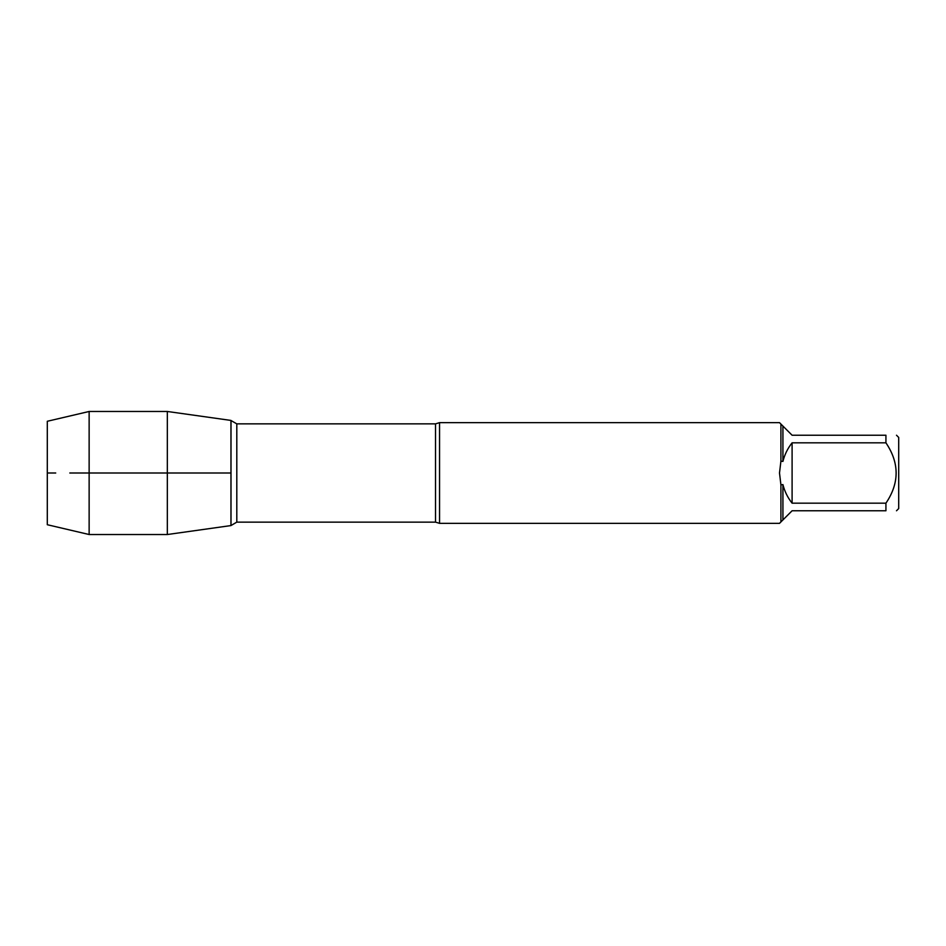 <?xml version="1.0" encoding="UTF-8"?>
<svg xmlns="http://www.w3.org/2000/svg" width="946" height="946" viewBox="0 0 946 946"><rect width="100%" height="100%" fill="white"/><g stroke="black" fill="none" stroke-linecap="round" stroke-linejoin="round"><path stroke-width="1.42" d="M439.547 473L439.547 523.351L779.504 523.351L780.911 521.944L780.911 484.825L779.504 473L780.911 461.175L780.911 424.056L779.504 422.649L439.547 422.649L439.547 473M896.501 435.231L898.7 437.43L898.7 508.57L896.501 510.769M885.929 442.823L792.098 442.823C787.699 448.357 784.648 454.553 782.921 461.412L782.921 426.067L792.098 435.231L885.929 435.231C899.516 435.231 899.516 435.231 885.929 435.231L885.929 442.823C899.516 462.972 899.516 483.087 885.929 503.177L885.929 510.769C899.516 510.769 899.516 510.769 885.929 510.769L792.098 510.769L782.921 519.933L782.921 484.589C784.648 491.447 787.699 497.643 792.098 503.177L885.929 503.177M780.911 484.825L782.921 484.589M782.921 519.933L780.911 521.944M782.921 461.412L780.911 461.175M780.911 424.056L782.921 426.067M230.954 525.574L230.954 420.426L230.954 525.574L167.336 534.525L167.336 473L230.954 473L69.803 473L167.336 473L167.336 411.475L230.954 420.426L231.013 525.479L231.013 420.521L236.807 423.867L236.807 522.133L230.954 525.574M792.098 503.177L792.098 442.823M89.137 534.525L47.3 524.723L47.3 421.277L89.137 411.475L89.137 534.525L167.336 534.525M55.731 473L47.3 473L55.731 473M439.547 523.351L435.515 522.133L435.515 423.867L439.547 422.649M435.515 423.867L236.807 423.867M435.515 522.133L236.807 522.133M89.137 411.475L167.336 411.475"/></g></svg>
